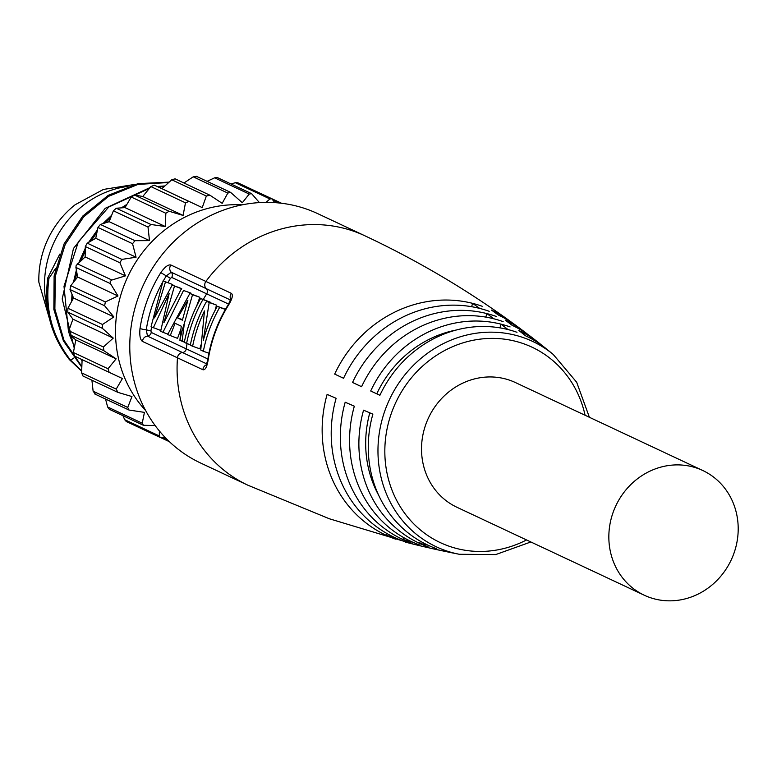 <?xml version="1.0" encoding="UTF-8"?>
<svg xmlns="http://www.w3.org/2000/svg" width="777" height="777" viewBox="0 0 777 777"><rect width="100%" height="100%" fill="white"/><g stroke="black" fill="none" stroke-linecap="round" stroke-linejoin="round"><path stroke-width="1.17" d="M242.133 204.856A121.222 112.16 115.1 0 0 123.611 286.664A121.222 112.16 115.1 0 0 145.59 410.479M259.421 202.593L251.573 193.638L249.223 194.065L242.327 202.719L230.575 192.356L227.816 193.075L222.183 203.331L209.975 195.25L206.352 196.027L202.234 207.605L188.957 201.408L185.48 202.826L183.09 215.423L169.056 211.247L165.831 213.267L165.326 226.534L150.884 224.475L148.009 227.039L149.495 240.617L134.984 240.695L132.546 243.706L136.062 257.226L121.853 259.392L119.92 262.781L125.456 275.864L111.869 280.021L110.217 281.468L110.519 283.673L117.978 295.969L105.361 301.942L104.613 305.75L113.86 316.929L102.506 324.495L102.389 328.341L113.238 338.102L103.399 346.998L103.924 350.757L116.123 358.838L108.013 368.754L109.159 372.329L122.426 378.525L116.2 389.112L117.929 392.385L131.964 396.561L127.729 407.449L128.943 410.013L144.435 412.383L142.23 423.212L143.405 425.281L155.138 425.563M82.109 359.596L81.604 372.863L83.013 376.039L117.929 392.385M159.392 431.002L159.275 435.926L160.353 437.519L165.045 437.354M274.825 202.632L271.843 198.766L269.92 198.951L266.035 202.37M209.975 195.25L175.097 178.827L171.756 179.778L161.907 188.675L154.351 185.159L150.874 186.577L142.764 196.494L134.46 195.008L131.235 197.028L125.01 207.605L116.278 208.236L113.403 210.79L109.168 221.688L100.388 224.446L97.951 227.457L95.746 238.296L87.247 243.152L85.324 246.532L85.13 256.934L76.156 265.481L75.913 267.424L77.651 277.039L117.978 295.969M85.13 256.934L125.456 275.864M77.651 277.039L70.756 285.703L70.008 289.5L73.543 297.999L113.86 316.929M73.543 297.999L67.9 308.255L67.784 312.092L72.921 319.162L113.238 338.102M72.921 319.162L68.794 330.749L69.318 334.518L75.806 339.908L116.123 358.838M75.806 339.908L73.407 352.505L74.553 356.08L109.149 372.319M91.909 380.215L93.123 391.21L95.386 394.075M105.536 399.028L107.624 406.973L109.285 409.265L143.405 425.281M122.97 415.685L124.67 419.677L126.292 421.522L160.353 437.519M196.872 176.719L193.22 176.826L183.955 182.983M251.573 193.638L217.453 177.612L214.627 177.816L207.109 181.342M271.843 198.766L237.772 182.77L235.314 182.712L231.041 183.994M281.527 203.253L256.206 191.424M161.907 188.675L202.234 207.605M142.764 196.494L183.09 215.423M125.01 207.605L165.326 226.534M109.168 221.688L149.495 240.617M95.746 238.296L136.062 257.226M73.883 358.012L70.581 360.207L69.444 359.673L81.653 371.173M169.124 182.129L138.015 183.644L108.236 195.328L82.751 216.074L64.093 243.871L54.118 276.029L53.856 309.421L63.374 340.831L81.789 367.2M164.889 185.946L157.207 186.49M150.068 187.558L105.245 208.314L73.465 248.485L62.209 298.912L74.223 348.047M80.876 359.052L82.051 360.713M126.865 204.39L121.397 207.847M111.616 215.307L102.894 223.64M97.426 229.905L88.665 242.317M85.276 248.271L78.972 262.267M76.369 270.066L73.494 282.216M71.97 294.26L71.669 301.34M69.444 359.673C50.893 335.703 43.687 308.401 47.824 277.777L48.961 278.312C44.823 308.935 52.03 336.237 70.581 360.207L81.663 370.804M168.726 182.488L137.985 184.431L108.673 196.28L83.605 216.919L65.229 244.405L55.322 276.136L54.876 309.129L63.976 340.248L81.808 366.569M164.229 186.558L158.353 187.024M149.31 188.471L108.722 207.041L78.351 241.812L64.005 286.305L68.541 332.206M103.924 350.757L69.318 334.518L74.456 346.804M125.767 206.274L123.553 207.702M110.713 217.628L105.245 222.892M96.872 232.566L90.958 240.996M85.208 251.117L80.993 260.499M76.865 272.844L75.126 280.167M72.98 296.678L72.863 299.194M55.556 268.492L48.961 278.312M47.824 277.777L59.78 254.118M52.185 328.176L38.85 282.148A89.54 82.848 -64.9 0 1 75.204 204.71L103.409 189.442L134.674 184.431M163.306 280.944A133.032 123.087 -64.9 0 1 166.327 275.884L171.251 272.232L206.255 288.665A5.507 5.099 115.1 0 1 205.895 281.439L231.323 293.327C233.236 294.813 232.41 298.553 228.846 304.535A137.121 126.865 115.1 0 0 208.081 360.353C206.886 367.152 205.157 370.279 202.904 369.745L142.473 341.424C140.181 339.792 139.355 335.479 140.006 328.486A137.752 127.457 -64.9 0 1 160.79 272.62C164.879 266.89 168.25 264.355 170.891 265.006L205.895 281.439A137.752 127.457 115.1 0 1 354.438 231.488A137.752 127.457 -64.9 0 1 364.986 235.839L317.686 213.626A137.752 127.457 -64.9 0 0 307.129 209.285A137.752 127.457 115.1 0 0 141.268 289.792A137.752 127.457 115.1 0 0 200.602 463.014L247.902 485.217L329.438 518.793L413.675 544.221A122.717 113.549 -64.9 0 1 413.209 544.104A5537.747 2068.053 -75.8 0 1 405.205 542.074M247.902 485.217A137.752 127.457 115.1 0 1 177.477 357.857A5.507 5.099 -64.9 0 1 182.498 352.544L147.494 336.111L146.261 329.846A133.032 123.087 -64.9 0 1 162.238 282.867M387.111 533.624L386.305 535.343A124.301 115.015 -64.9 0 1 327.117 394.386A5537.747 369.531 15.8 0 0 336.111 398.3A122.717 113.549 -64.9 0 0 394.551 537.461A122.717 113.549 115.1 0 0 403.71 541.219M411.14 541.462A5537.747 2100.804 -65 0 1 402.826 539.5A121.047 112.005 -64.9 0 1 345.182 402.233A5537.747 369.531 15.8 0 0 354.331 406.186A119.289 110.373 -64.9 0 0 411.14 541.462A119.289 110.373 115.1 0 0 420.046 545.114M428.263 546.94A117.444 108.663 115.1 0 1 419.483 543.337A117.444 108.663 -64.9 0 1 363.568 410.169A5537.747 369.531 15.8 0 0 372.873 414.16A115.501 106.867 -64.9 0 0 427.874 545.133A5537.747 2100.804 -65 0 1 419.483 543.337L420.444 541.278M510.081 326.913A117.444 108.663 115.1 0 0 501 324.155A117.444 108.663 -64.9 0 0 370.697 390.986A5537.747 4.798 25 0 0 379.895 395.299A115.501 106.867 -64.9 0 1 508.041 329.565A115.501 106.867 -64.9 0 1 516.977 332.284M496.202 316.424A121.047 112.005 115.1 0 0 486.839 313.578A121.047 112.005 -64.9 0 0 352.535 382.469A5537.747 4.798 25 0 0 361.577 386.713A119.289 110.373 -64.9 0 1 493.929 318.823A5537.747 2068.053 104.2 0 0 486.839 313.578L485.848 317.113M343.56 378.263A122.717 113.549 -64.9 0 1 479.73 308.42A5537.747 2068.053 104.2 0 0 472.591 303.351A124.301 115.015 -64.9 0 0 334.673 374.096A5537.747 4.798 25 0 0 343.56 378.263L334.673 374.096M395.59 539.151A124.301 115.015 115.1 0 1 386.305 535.343A5537.747 2100.804 -65 0 0 394.551 537.461M499.951 327.865L501 324.155A5537.747 2068.053 104.2 0 1 508.041 329.565M445.561 551.417A117.444 108.663 -64.9 0 1 440.977 550.543A117.444 108.663 -64.9 0 1 437.344 549.698A5537.747 2068.053 -75.8 0 0 445.435 551.388A115.501 106.867 -64.9 0 0 450.068 552.447L459.353 554.283A113.432 104.953 -64.9 0 1 444.968 550.369A113.432 104.953 -64.9 0 1 385.557 408.877A113.432 104.953 -64.9 0 1 523.999 337.859A113.432 104.953 -64.9 0 1 553.195 354.409L545.842 348.426A115.501 106.867 -64.9 0 0 525.602 335.819A5537.747 2100.804 115 0 0 518.851 330.516A117.444 108.663 -64.9 0 1 538.578 342.647A117.444 108.663 -64.9 0 1 542.181 345.619M424.815 546.901A121.047 112.005 -64.9 0 1 422.775 546.435A121.047 112.005 -64.9 0 1 421.231 546.056A5537.747 2068.053 -75.8 0 0 429.273 547.921A119.289 110.373 -64.9 0 0 431.876 548.543L440.977 550.543M527.476 334.178A121.047 112.005 -64.9 0 0 523.785 331.274A121.047 112.005 -64.9 0 0 505.244 320.134A5537.747 2100.804 115 0 1 512.072 325.281A119.289 110.373 -64.9 0 1 531.225 336.927L538.578 342.647M364.986 235.839C416.016 259.848 463.918 287.956 508.682 320.163A124.301 115.015 -64.9 0 0 491.482 310.081A5537.747 2100.804 115 0 1 498.387 315.064A122.717 113.549 -64.9 0 1 516.278 325.68L523.785 331.274M508.682 320.163A124.301 115.015 -64.9 0 1 512.451 322.999M378.7 495.328A110.198 101.962 -64.9 0 1 369.794 412.84M644.25 595.211L456.934 507.264A68.871 63.724 -64.9 0 1 427.263 420.658A68.871 63.724 -64.9 0 1 510.198 380.4A68.871 63.724 -64.9 0 1 515.472 382.575L702.797 470.522A68.871 63.724 -64.9 0 1 732.458 557.128A68.871 63.724 -64.9 0 1 649.533 597.387A68.871 63.724 -64.9 0 1 644.25 595.211A68.871 63.724 -64.9 0 1 614.588 508.595A68.871 63.724 -64.9 0 1 697.513 468.346A68.871 63.724 -64.9 0 1 702.797 470.522M370.697 390.986L376.767 393.822A110.198 101.962 -64.9 0 1 456.313 330.011M379.895 395.289L376.767 393.822M352.535 382.469L361.587 386.693M471.639 306.701L472.591 303.351A124.301 115.015 115.1 0 1 482.196 306.274M411.868 543.21A121.047 112.005 115.1 0 1 402.826 539.5L403.7 537.616M207.886 358.993L151.214 332.42L150.942 330.856L146.261 329.846A5.507 0.631 8.8 0 1 140.006 328.486M167.929 282.595A129.487 119.804 -64.9 0 1 170.474 278.341L171.678 277.408A4.128 3.827 115.1 0 0 171.251 272.232A5.507 5.099 115.1 0 1 170.891 265.006M210.043 302.515A129.448 119.775 -64.9 0 1 210.237 302.175L200.612 298.485A137.733 127.438 115.1 0 0 184.295 342.356L186.597 343.434A137.714 127.418 -64.9 0 1 202.914 299.563L200.612 298.485M215.054 310.431L216.511 305.108L206.624 301.301A137.665 127.379 115.1 0 0 190.307 345.173L192.628 346.26A137.626 127.341 -64.9 0 1 204.477 310.917L200.748 350.048L203.341 351.262A137.344 127.078 -64.9 0 1 219.658 307.381L217.307 306.293A137.422 127.146 115.1 0 0 203.283 340.423L209.188 302.496L206.624 301.301M225.476 309.295L217.307 306.293M192.628 346.26L199.951 348.863A129.361 119.697 -64.9 0 1 200.719 345.105M180.711 329.642L177.535 338.354L167.667 334.557L189.86 293.434L199.854 297.3L196.61 306.08M172.785 284.596L163.092 280.876L172.785 284.596L172.484 285.246M181.769 288.811L172.173 285.13L179.497 287.743L181.769 288.811L181.488 289.462M183.527 290.462L190.851 293.075L183.527 290.462L162.947 332.333L167.832 334.081M190.443 293.648L190.851 293.075M163.092 280.876L151.039 326.748L160.645 330.429L160.81 329.866M182.09 341.326L184.363 323.29A137.752 127.457 115.1 0 0 179.895 340.287L184.343 342.123M184.363 323.29L192.531 294.697L199.854 297.3M179.895 340.287L181.245 326.185L175.078 323.29L170.212 335.742M192.531 294.697L189.86 293.434M177.574 317.91L187.869 300.301L182.391 320.173L177.574 317.91L182.488 319.668M153.322 327.816L169.124 293.551L160.664 331.264L162.947 332.333M181.119 289.335L163.879 322.717L174.456 286.208M172.173 285.13L154.468 317.89L165.462 281.983M190.384 344.784L186.597 343.434M202.914 299.563L210.237 302.175M209.188 302.496L216.511 305.108M219.658 307.381L225.398 309.431M203.341 351.262L208.926 353.244M167.968 440.326L162.461 437.742M111.869 280.021L77.273 263.772M110.519 283.673L75.913 267.424M105.361 301.942L70.756 285.703M104.613 305.75L70.008 289.5M102.506 324.495L67.9 308.255M102.389 328.341L67.784 312.092M103.399 346.998L68.794 330.749M108.013 368.754L73.407 352.505M109.139 372.319L74.553 356.08M116.2 389.112L81.604 372.863M127.729 407.449L93.123 391.21M142.23 423.212L107.624 406.973M159.275 435.926L124.67 419.677M279.516 203.03L273.271 200.097M269.92 198.951L235.314 182.712M249.223 194.065L214.627 177.816M227.816 193.075L193.22 176.826M206.352 196.027L171.756 179.778M188.957 201.408L154.351 185.159M185.48 202.826L150.874 186.577M169.056 211.247L134.46 195.008M165.831 213.267L131.235 197.028M150.884 224.475L116.278 208.236M148.009 227.039L113.403 210.79M134.984 240.695L100.388 224.446M132.546 243.706L97.951 227.457M121.853 259.392L87.247 243.152M119.92 262.781L85.324 246.532M47.883 310.441A95.047 87.947 -64.9 0 1 128.04 186.363M142.473 341.424A5.507 5.099 -64.9 0 1 147.494 336.111A4.128 3.827 -64.8 0 0 151.214 332.42M160.79 272.62L170.474 278.341M171.678 277.408L206.682 293.842A4.128 3.827 115.1 0 0 206.255 288.665L230.575 300.039M231.323 293.327A5.507 5.07 115 0 0 230.779 299.359M436.499 548.679A115.501 106.867 -64.9 0 1 427.874 545.133M503.156 321.629A119.289 110.373 115.1 0 0 493.929 318.823M489.219 311.305A122.717 113.549 115.1 0 0 479.73 308.42M526.544 539.947A107.945 99.874 -64.9 0 1 448.601 546.037A107.945 99.874 -64.9 0 1 392.055 411.383A107.945 99.874 -64.9 0 1 523.805 343.803A107.945 99.874 -64.9 0 1 585.081 415.258M202.904 369.745A5.507 5.07 -65 0 1 206.497 364.763M206.818 363.918L182.498 352.544A4.128 3.827 -64.9 0 0 186.227 348.863A129.487 119.804 115.1 0 1 187.082 343.609M150.942 330.856A129.487 119.804 -64.9 0 1 151.593 327.01M203.292 299.436A129.487 119.804 115.1 0 1 206.682 293.842L228.603 304.089M228.846 304.535L228.419 304.39C217.715 321.591 210.82 340.151 207.712 360.052L206.119 365.491L207.1 364.801M160.858 437.694L169.405 441.705M94.707 393.949L128.943 410.013M196.348 176.292L230.575 192.356M422.775 546.435L413.675 544.221M553.195 354.409L576.67 382.235L589.384 417.278M530.846 541.967L495.765 554.564L459.353 554.283M231.274 299.903L230.895 298.727L228.419 304.39"/></g></svg>

